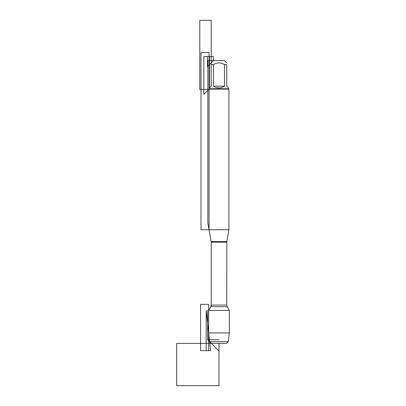 <?xml version="1.0" encoding="UTF-8"?>
<svg xmlns="http://www.w3.org/2000/svg" width="406" height="406" viewBox="0 0 406 406"><rect width="100%" height="100%" fill="white"/><g stroke="black" fill="none" stroke-linecap="round" stroke-linejoin="round"><path stroke-width="0.61" d="M228.35 341.69L226.639 343.4L211.328 343.4L209.618 341.69L228.35 341.69L229.319 332.925L229.319 310.362L227.198 306.697L226.766 305.084L226.817 241.6L211.156 241.6L209.06 229.715L228.913 229.715L228.913 89.122L209.06 89.122L209.06 229.715L209.06 52.531L201 52.531L201 229.715L209.06 229.715M229.319 310.362L208.654 310.362L208.654 332.925L229.319 332.925M227.198 306.697L210.77 306.697L208.654 310.362L211.201 305.946L211.201 241.874L207.852 222.858L207.852 60.585L213.485 60.585L207.441 66.63L207.441 56.556L213.485 56.556L213.485 60.585L224.488 60.585L226.761 62.859M213.475 86.168C217.149 88.488 220.823 88.488 224.493 86.168L213.475 86.168L213.475 64.615C217.149 62.351 220.818 62.351 224.493 64.615L226.761 64.615C226.761 62.351 226.761 62.351 226.761 64.615L226.761 86.168L228.512 87.924L228.512 88.726L228.913 89.122M224.493 86.168L224.493 64.615M228.512 88.726L209.455 88.726L203.822 94.359L203.822 56.556L209.455 56.556L209.455 88.726L209.455 87.924L211.211 86.168L211.211 64.615C211.211 62.351 211.211 62.351 211.211 64.615L213.475 64.615M209.455 88.726L209.06 89.122M209.618 341.69L208.654 332.925M218.986 343.4L176.681 343.4L176.681 385.7L218.986 385.7L218.986 343.4L218.986 351.053L207.644 339.715L218.986 339.715L207.644 339.715L207.644 310.362M207.852 89.528L199.793 89.528L199.793 20.3L211.211 20.3L211.211 64.615M208.654 304.322L208.654 350.652L200.594 350.652L200.594 304.322L208.654 304.322M210.607 350.652L206.167 310.362L206.167 350.652L210.607 350.652L206.167 310.362M226.766 242.159L211.201 242.159L211.201 305.084L226.766 305.084M226.817 241.6L228.913 229.715M211.201 305.084L210.77 306.697M211.156 241.6L211.201 242.159M213.485 60.585L211.211 62.859"/></g></svg>
